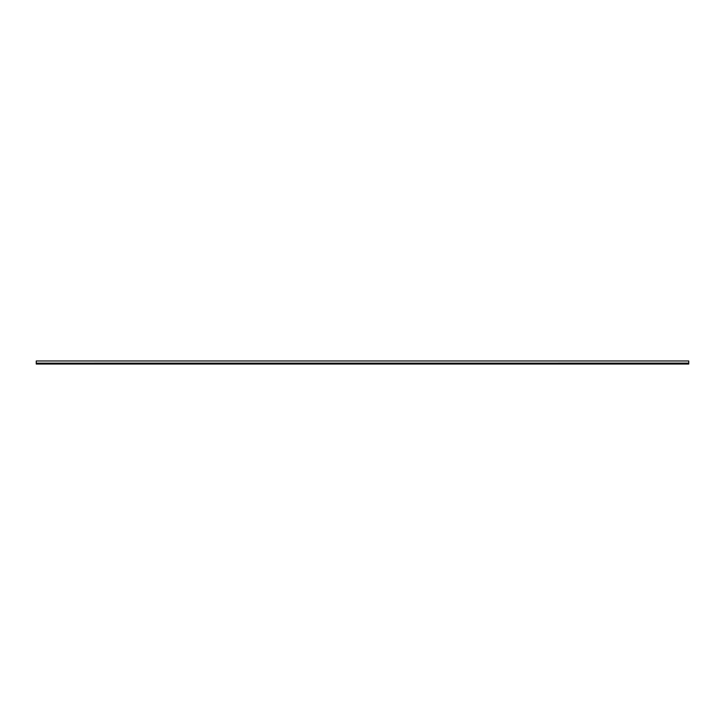 <?xml version="1.0" encoding="UTF-8"?>
<svg xmlns="http://www.w3.org/2000/svg" width="725" height="725" viewBox="0 0 725 725"><rect width="100%" height="100%" fill="white"/><g stroke="black" fill="none" stroke-linecap="round" stroke-linejoin="round"><path stroke-width="1.09" d="M36.25 363.207L688.75 363.125L36.25 363.153L36.25 360.978L688.75 360.978L688.75 364.022L36.25 364.022L36.25 363.207L688.75 363.207"/></g></svg>
